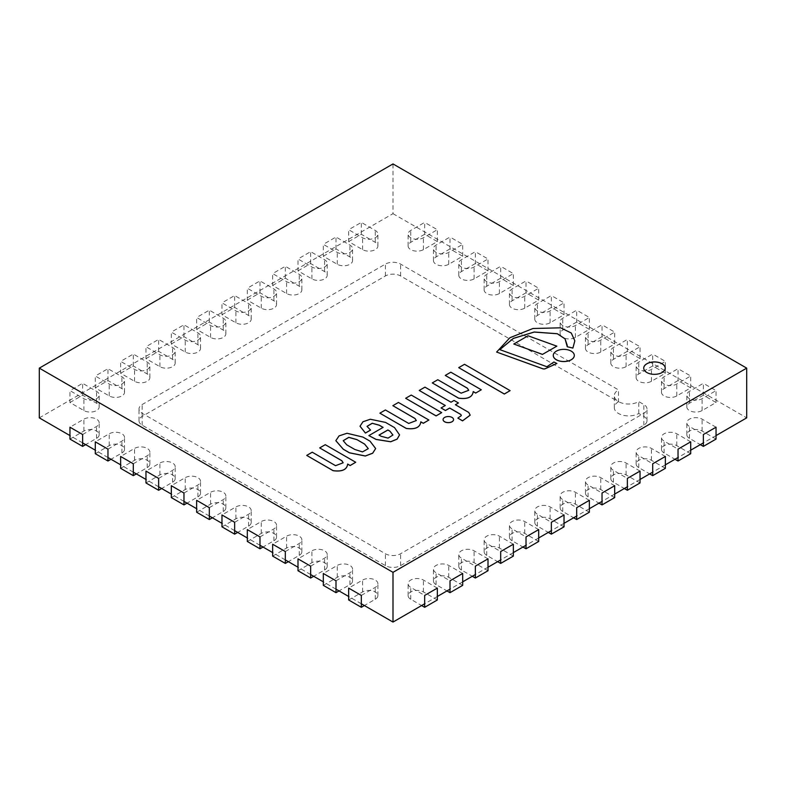 <?xml version="1.0" encoding="UTF-8"?>
<svg xmlns="http://www.w3.org/2000/svg" width="786" height="786" viewBox="0 0 786 786"><rect width="100%" height="100%" fill="white"/><g stroke="black" fill="none" stroke-linecap="round" stroke-linejoin="round"><path stroke-width="0.59" stroke-dasharray="3.93 2.95" d="M646.878 372.633A10.749 6.209 0 0 0 658.589 373.979A10.749 6.209 0 0 0 665.221 368.251A10.749 6.209 0 0 0 654.473 362.041A10.749 6.209 0 0 0 643.724 368.251A10.749 6.209 0 0 0 646.878 372.633A10.749 6.209 0 0 0 658.589 373.979A10.749 6.209 0 0 0 665.221 368.251A10.749 6.209 0 0 0 654.473 362.041A10.749 6.209 0 0 0 643.724 368.251A10.749 6.209 0 0 0 646.878 372.633M39.3 417.867L393 213.664L393 163.93M393 213.664L746.7 417.867M716.046 435.572L703.372 442.882M690.707 450.191L678.033 457.511M665.369 464.821L652.704 472.14M640.03 479.45L627.366 486.77M614.691 494.08L602.027 501.389M589.362 508.709L576.688 516.019M564.024 523.338L551.35 530.648M538.685 537.968L526.021 545.278M513.346 552.587L500.682 559.907M488.008 567.217L475.343 574.537M462.679 581.846L450.005 589.166M437.34 596.476L424.666 603.786M361.334 603.786L348.66 596.476M335.995 589.166L323.321 581.846M310.657 574.537L297.992 567.217M285.318 559.907L272.654 552.587M259.979 545.278L247.315 537.968M234.65 530.648L221.976 523.338M209.312 516.019L196.638 508.709M183.973 501.389L171.309 494.08M158.634 486.77L145.97 479.45M133.296 472.14L120.631 464.821M107.967 457.511L95.293 450.191M82.628 442.882L69.954 435.572M551.35 307.424L537.418 315.471A8.96 5.168 0 0 0 534.794 319.126A8.96 5.168 0 0 0 540.326 323.911A8.96 5.168 0 0 0 550.092 322.791L564.024 314.744L551.35 307.424L551.35 295.546L537.418 303.593A8.96 5.168 0 0 0 534.794 307.247A8.96 5.168 0 0 0 540.326 312.032A8.96 5.168 0 0 0 550.092 310.912L564.024 302.865L551.35 295.546M564.024 314.744L564.024 302.865M576.688 322.054L562.756 330.1A8.96 5.168 0 0 0 560.133 333.755A8.96 5.168 0 0 0 565.665 338.54A8.96 5.168 0 0 0 575.421 337.41L589.362 329.373L576.688 322.054L576.688 310.175L562.756 318.222A8.96 5.168 0 0 0 560.133 321.877A8.96 5.168 0 0 0 565.665 326.662A8.96 5.168 0 0 0 575.421 325.532L589.362 317.495L576.688 310.175M589.362 329.373L589.362 317.495M627.366 351.313L613.434 359.359A8.96 5.168 0 0 0 610.801 363.014A8.96 5.168 0 0 0 616.332 367.789A8.96 5.168 0 0 0 626.098 366.669L640.03 358.622L627.366 351.313L627.366 339.434L613.434 347.481A8.96 5.168 0 0 0 610.801 351.136A8.96 5.168 0 0 0 616.332 355.911A8.96 5.168 0 0 0 626.098 354.791L640.03 346.744L627.366 339.434M640.03 358.622L640.03 346.744M716.046 439.079L702.104 431.033A8.96 5.168 0 0 0 692.348 429.913A8.96 5.168 0 0 0 686.817 434.687A8.96 5.168 0 0 0 689.44 438.342L700.336 444.64M716.046 427.201L702.104 419.154A8.96 5.168 0 0 0 692.348 418.034A8.96 5.168 0 0 0 686.817 422.809A8.96 5.168 0 0 0 689.44 426.474L703.372 434.511M564.024 526.846L550.092 518.799A8.96 5.168 0 0 0 540.326 517.679A8.96 5.168 0 0 0 534.794 522.454A8.96 5.168 0 0 0 537.418 526.119L548.314 532.407M564.024 514.968L550.092 506.921A8.96 5.168 0 0 0 540.326 505.801A8.96 5.168 0 0 0 534.794 510.576A8.96 5.168 0 0 0 537.418 514.24L551.35 522.287M589.362 512.217L575.421 504.17A8.96 5.168 0 0 0 565.665 503.05A8.96 5.168 0 0 0 560.133 507.835A8.96 5.168 0 0 0 562.756 511.49L573.652 517.778M589.362 500.338L575.421 492.291A8.96 5.168 0 0 0 565.665 491.171A8.96 5.168 0 0 0 560.133 495.956A8.96 5.168 0 0 0 562.756 499.611L576.688 507.658M614.691 497.587L600.759 489.54A8.96 5.168 0 0 0 591.003 488.42A8.96 5.168 0 0 0 585.472 493.205A8.96 5.168 0 0 0 588.095 496.86L598.991 503.148M614.691 485.709L600.759 477.672A8.96 5.168 0 0 0 591.003 476.542A8.96 5.168 0 0 0 585.472 481.327A8.96 5.168 0 0 0 588.095 484.982L602.027 493.028M640.03 482.958L626.098 474.921A8.96 5.168 0 0 0 616.332 473.801A8.96 5.168 0 0 0 610.801 478.576A8.96 5.168 0 0 0 613.434 482.231L624.32 488.519M640.03 471.089L626.098 463.042A8.96 5.168 0 0 0 616.332 461.922A8.96 5.168 0 0 0 610.801 466.697A8.96 5.168 0 0 0 613.434 470.352L627.366 478.399M665.369 468.338L651.437 460.291A8.96 5.168 0 0 0 641.671 459.171A8.96 5.168 0 0 0 636.139 463.946A8.96 5.168 0 0 0 638.763 467.601L649.658 473.889M665.369 456.46L651.437 448.413A8.96 5.168 0 0 0 641.671 447.293A8.96 5.168 0 0 0 636.139 452.068A8.96 5.168 0 0 0 638.763 455.723L652.704 463.769M272.654 556.105L286.585 548.058A8.96 5.168 180 0 1 296.351 546.938A8.96 5.168 180 0 1 301.873 551.713A8.96 5.168 180 0 1 299.25 555.368L288.364 561.666M285.318 551.536L299.25 543.49A8.96 5.168 0 0 0 301.873 539.835A8.96 5.168 0 0 0 296.351 535.06A8.96 5.168 0 0 0 286.585 536.18L272.654 544.226M247.315 541.475L261.247 533.429A8.96 5.168 180 0 1 271.013 532.309A8.96 5.168 180 0 1 276.544 537.084A8.96 5.168 180 0 1 273.921 540.739L263.025 547.036M259.979 536.907L273.921 528.87A8.96 5.168 0 0 0 276.544 525.205A8.96 5.168 0 0 0 271.013 520.43A8.96 5.168 0 0 0 261.247 521.55L247.315 529.597M602.027 336.683L588.095 344.73A8.96 5.168 0 0 0 585.472 348.385A8.96 5.168 0 0 0 591.003 353.16A8.96 5.168 0 0 0 600.759 352.04L614.691 343.993L602.027 336.683L602.027 324.805L588.095 332.851A8.96 5.168 0 0 0 585.472 336.506A8.96 5.168 0 0 0 591.003 341.281A8.96 5.168 0 0 0 600.759 340.161L614.691 332.114L602.027 324.805M614.691 343.993L614.691 332.114M221.976 526.846L235.908 518.799A8.96 5.168 180 0 1 245.674 517.679A8.96 5.168 180 0 1 251.206 522.454A8.96 5.168 180 0 1 248.582 526.119L237.686 532.407M234.65 522.287L248.582 514.24A8.96 5.168 0 0 0 251.206 510.576A8.96 5.168 0 0 0 245.674 505.801A8.96 5.168 0 0 0 235.908 506.921L221.976 514.968M526.021 292.795L512.079 300.841A8.96 5.168 0 0 0 509.456 304.496A8.96 5.168 0 0 0 514.987 309.281A8.96 5.168 0 0 0 524.753 308.161L538.685 300.114L526.021 292.795L526.021 280.916L512.079 288.963A8.96 5.168 0 0 0 509.456 292.628A8.96 5.168 0 0 0 514.987 297.403A8.96 5.168 0 0 0 524.753 296.283L538.685 288.236L526.021 280.916M538.685 300.114L538.685 288.236M500.682 278.175L486.75 286.212A8.96 5.168 0 0 0 484.127 289.877A8.96 5.168 0 0 0 489.649 294.652A8.96 5.168 0 0 0 499.415 293.532L513.346 285.485L500.682 278.175L500.682 266.297L486.75 274.334A8.96 5.168 0 0 0 484.127 277.998A8.96 5.168 0 0 0 489.649 282.773A8.96 5.168 0 0 0 499.415 281.653L513.346 273.607L500.682 266.297M513.346 285.485L513.346 273.607M145.97 482.958L159.902 474.921A8.96 5.168 180 0 1 169.668 473.801A8.96 5.168 180 0 1 175.199 478.576A8.96 5.168 180 0 1 172.566 482.231L161.68 488.519M158.634 478.399L172.566 470.352A8.96 5.168 0 0 0 175.199 466.697A8.96 5.168 0 0 0 169.668 461.922A8.96 5.168 0 0 0 159.902 463.042L145.97 471.089M475.343 263.546L461.411 271.592A8.96 5.168 0 0 0 458.788 275.247A8.96 5.168 0 0 0 464.32 280.022A8.96 5.168 0 0 0 474.076 278.902L488.008 270.856L475.343 263.546L475.343 251.667L461.411 259.714A8.96 5.168 0 0 0 458.788 263.369A8.96 5.168 0 0 0 464.32 268.144A8.96 5.168 0 0 0 474.076 267.024L488.008 258.977L475.343 251.667M488.008 270.856L488.008 258.977M120.631 468.338L134.563 460.291A8.96 5.168 180 0 1 144.329 459.171A8.96 5.168 180 0 1 149.861 463.946A8.96 5.168 180 0 1 147.237 467.601L136.342 473.889M133.296 463.769L147.237 455.723A8.96 5.168 0 0 0 149.861 452.068A8.96 5.168 0 0 0 144.329 447.293A8.96 5.168 0 0 0 134.563 448.413L120.631 456.46M450.005 248.916L436.073 256.963A8.96 5.168 0 0 0 433.45 260.618A8.96 5.168 0 0 0 438.981 265.393A8.96 5.168 0 0 0 448.737 264.273L462.679 256.226L450.005 248.916L450.005 237.038L436.073 245.085A8.96 5.168 0 0 0 433.45 248.74A8.96 5.168 0 0 0 438.981 253.514A8.96 5.168 0 0 0 448.737 252.394L462.679 244.348L450.005 237.038M462.679 256.226L462.679 244.348M95.293 453.709L109.225 445.662A8.96 5.168 180 0 1 118.991 444.542A8.96 5.168 180 0 1 124.522 449.317A8.96 5.168 180 0 1 121.899 452.972L111.003 459.27M107.967 449.14L121.899 441.093A8.96 5.168 0 0 0 124.522 437.438A8.96 5.168 0 0 0 118.991 432.664A8.96 5.168 0 0 0 109.225 433.784L95.293 441.83M348.66 599.983L362.592 591.937A8.96 5.168 180 0 1 372.358 590.817A8.96 5.168 180 0 1 377.889 595.601A8.96 5.168 180 0 1 375.266 599.256L364.37 605.544M361.334 595.424L375.266 587.378A8.96 5.168 0 0 0 377.889 583.723A8.96 5.168 0 0 0 372.358 578.938A8.96 5.168 0 0 0 362.592 580.058L348.66 588.105M323.321 585.354L337.263 577.317A8.96 5.168 180 0 1 347.019 576.197A8.96 5.168 180 0 1 352.55 580.972A8.96 5.168 180 0 1 349.927 584.627L339.031 590.915M335.995 580.795L349.927 572.748A8.96 5.168 0 0 0 352.55 569.093A8.96 5.168 0 0 0 347.019 564.319A8.96 5.168 0 0 0 337.263 565.439L323.321 573.485M678.033 380.571L664.101 388.608A8.96 5.168 0 0 0 661.478 392.273A8.96 5.168 0 0 0 667.009 397.048A8.96 5.168 0 0 0 676.775 395.928L690.707 387.881L678.033 380.571L678.033 368.693L664.101 376.73A8.96 5.168 0 0 0 661.478 380.395A8.96 5.168 0 0 0 667.009 385.169A8.96 5.168 0 0 0 676.775 384.049L690.707 376.003L678.033 368.693M690.707 387.881L690.707 376.003M652.704 365.942L638.763 373.989A8.96 5.168 0 0 0 636.139 377.644A8.96 5.168 0 0 0 641.671 382.418A8.96 5.168 0 0 0 651.437 381.298L665.369 373.252L652.704 365.942L652.704 354.064L638.763 362.11A8.96 5.168 0 0 0 636.139 365.765A8.96 5.168 0 0 0 641.671 370.54A8.96 5.168 0 0 0 651.437 369.42L665.369 361.373L652.704 354.064M665.369 373.252L665.369 361.373M297.992 570.734L311.924 562.688A8.96 5.168 180 0 1 321.68 561.568A8.96 5.168 180 0 1 327.212 566.342A8.96 5.168 180 0 1 324.589 569.997L313.693 576.285M310.657 566.166L324.589 558.119A8.96 5.168 0 0 0 327.212 554.464A8.96 5.168 0 0 0 321.68 549.689A8.96 5.168 0 0 0 311.924 550.809L297.992 558.856M196.638 512.217L210.579 504.17A8.96 5.168 180 0 1 220.335 503.05A8.96 5.168 180 0 1 225.867 507.835A8.96 5.168 180 0 1 223.244 511.49L212.348 517.778M209.312 507.658L223.244 499.611A8.96 5.168 0 0 0 225.867 495.956A8.96 5.168 0 0 0 220.335 491.171A8.96 5.168 0 0 0 210.579 492.291L196.638 500.338M171.309 497.587L185.241 489.54A8.96 5.168 180 0 1 194.997 488.42A8.96 5.168 180 0 1 200.528 493.205A8.96 5.168 180 0 1 197.905 496.86L187.009 503.148M183.973 493.028L197.905 484.982A8.96 5.168 0 0 0 200.528 481.327A8.96 5.168 0 0 0 194.997 476.542A8.96 5.168 0 0 0 185.241 477.672L171.309 485.709M424.666 234.287L410.734 242.334A8.96 5.168 0 0 0 408.111 245.989A8.96 5.168 0 0 0 413.642 250.763A8.96 5.168 0 0 0 423.408 249.643L437.34 241.597L424.666 234.287L424.666 222.409L410.734 230.455A8.96 5.168 0 0 0 408.111 234.11A8.96 5.168 0 0 0 413.642 238.885A8.96 5.168 0 0 0 423.408 237.765L437.34 229.718L424.666 222.409M437.34 241.597L437.34 229.718M120.631 373.252L133.296 365.942L147.237 373.989A8.96 5.168 180 0 1 149.861 377.644A8.96 5.168 180 0 1 144.329 382.418A8.96 5.168 180 0 1 134.563 381.298L120.631 373.252L120.631 361.373L134.563 369.42A8.96 5.168 0 0 0 144.329 370.54A8.96 5.168 0 0 0 149.861 365.765A8.96 5.168 0 0 0 147.237 362.11L133.296 354.064L120.631 361.373M133.296 365.942L133.296 354.064M69.954 402.511L82.628 395.191L96.56 403.238A8.96 5.168 180 0 1 99.183 406.893A8.96 5.168 180 0 1 93.652 411.677A8.96 5.168 180 0 1 83.896 410.557L69.954 402.511L69.954 390.632L83.896 398.679A8.96 5.168 0 0 0 93.652 399.799A8.96 5.168 0 0 0 99.183 395.014A8.96 5.168 0 0 0 96.56 391.359L82.628 383.313L69.954 390.632M82.628 395.191L82.628 383.313M95.293 387.881L107.967 380.571L121.899 388.608A8.96 5.168 180 0 1 124.522 392.273A8.96 5.168 180 0 1 118.991 397.048A8.96 5.168 180 0 1 109.225 395.928L95.293 387.881L95.293 376.003L109.225 384.049A8.96 5.168 0 0 0 118.991 385.169A8.96 5.168 0 0 0 124.522 380.395A8.96 5.168 0 0 0 121.899 376.73L107.967 368.693L95.293 376.003M107.967 380.571L107.967 368.693M618.494 401.774A14.335 8.273 0 0 0 614.298 407.629A14.335 8.273 0 0 0 623.151 415.273A14.335 8.273 0 0 0 638.763 413.475L643.832 416.403A10.749 6.209 180 0 1 646.986 420.795A10.749 6.209 180 0 1 643.832 425.187L400.605 565.615A10.749 6.209 180 0 1 385.395 565.615L142.168 425.187A10.749 6.209 180 0 1 139.014 420.795A10.749 6.209 180 0 1 142.168 416.403L385.395 275.974A10.749 6.209 180 0 1 400.605 275.974L618.494 401.774L618.494 389.895L400.605 264.096A10.749 6.209 0 0 0 385.395 264.096L142.168 404.525A10.749 6.209 0 0 0 139.014 408.916A10.749 6.209 0 0 0 142.168 413.308L385.395 553.737A10.749 6.209 0 0 0 400.605 553.737L643.832 413.308A10.749 6.209 0 0 0 646.986 408.916A10.749 6.209 0 0 0 643.832 404.525L638.763 401.597A14.335 8.273 180 0 1 623.151 403.395A14.335 8.273 180 0 1 614.298 395.751A14.335 8.273 180 0 1 618.494 389.895M638.763 413.475L638.763 401.597M69.954 439.079L83.896 431.033A8.96 5.168 180 0 1 93.652 429.913A8.96 5.168 180 0 1 99.183 434.687A8.96 5.168 180 0 1 96.56 438.342L85.664 444.64M82.628 434.511L96.56 426.474A8.96 5.168 0 0 0 99.183 422.809A8.96 5.168 0 0 0 93.652 418.034A8.96 5.168 0 0 0 83.896 419.154L69.954 427.201M272.654 285.485L285.318 278.175L299.25 286.212A8.96 5.168 180 0 1 301.873 289.877A8.96 5.168 180 0 1 296.351 294.652A8.96 5.168 180 0 1 286.585 293.532L272.654 285.485L272.654 273.607L286.585 281.653A8.96 5.168 0 0 0 296.351 282.773A8.96 5.168 0 0 0 301.873 277.998A8.96 5.168 0 0 0 299.25 274.334L285.318 266.297L272.654 273.607M285.318 278.175L285.318 266.297M297.992 270.856L310.657 263.546L324.589 271.592A8.96 5.168 180 0 1 327.212 275.247A8.96 5.168 180 0 1 321.68 280.022A8.96 5.168 180 0 1 311.924 278.902L297.992 270.856L297.992 258.977L311.924 267.024A8.96 5.168 0 0 0 321.68 268.144A8.96 5.168 0 0 0 327.212 263.369A8.96 5.168 0 0 0 324.589 259.714L310.657 251.667L297.992 258.977M310.657 263.546L310.657 251.667M323.321 256.226L335.995 248.916L349.927 256.963A8.96 5.168 180 0 1 352.55 260.618A8.96 5.168 180 0 1 347.019 265.393A8.96 5.168 180 0 1 337.263 264.273L323.321 256.226L323.321 244.348L337.263 252.394A8.96 5.168 0 0 0 347.019 253.514A8.96 5.168 0 0 0 352.55 248.74A8.96 5.168 0 0 0 349.927 245.085L335.995 237.038L323.321 244.348M335.995 248.916L335.995 237.038M348.66 241.597L361.334 234.287L375.266 242.334A8.96 5.168 180 0 1 377.889 245.989A8.96 5.168 180 0 1 372.358 250.763A8.96 5.168 180 0 1 362.592 249.643L348.66 241.597L348.66 229.718L362.592 237.765A8.96 5.168 0 0 0 372.358 238.885A8.96 5.168 0 0 0 377.889 234.11A8.96 5.168 0 0 0 375.266 230.455L361.334 222.409L348.66 229.718M361.334 234.287L361.334 222.409M247.315 300.114L259.979 292.795L273.921 300.841A8.96 5.168 180 0 1 276.544 304.496A8.96 5.168 180 0 1 271.013 309.281A8.96 5.168 180 0 1 261.247 308.161L247.315 300.114L247.315 288.236L261.247 296.283A8.96 5.168 0 0 0 271.013 297.403A8.96 5.168 0 0 0 276.544 292.628A8.96 5.168 0 0 0 273.921 288.963L259.979 280.916L247.315 288.236M259.979 292.795L259.979 280.916M145.97 358.622L158.634 351.313L172.566 359.359A8.96 5.168 180 0 1 175.199 363.014A8.96 5.168 180 0 1 169.668 367.789A8.96 5.168 180 0 1 159.902 366.669L145.97 358.622L145.97 346.744L159.902 354.791A8.96 5.168 0 0 0 169.668 355.911A8.96 5.168 0 0 0 175.199 351.136A8.96 5.168 0 0 0 172.566 347.481L158.634 339.434L145.97 346.744M158.634 351.313L158.634 339.434M196.638 329.373L209.312 322.054L223.244 330.1A8.96 5.168 180 0 1 225.867 333.755A8.96 5.168 180 0 1 220.335 338.54A8.96 5.168 180 0 1 210.579 337.41L196.638 329.373L196.638 317.495L210.579 325.532A8.96 5.168 0 0 0 220.335 326.662A8.96 5.168 0 0 0 225.867 321.877A8.96 5.168 0 0 0 223.244 318.222L209.312 310.175L196.638 317.495M209.312 322.054L209.312 310.175M221.976 314.744L234.65 307.424L248.582 315.471A8.96 5.168 180 0 1 251.206 319.126A8.96 5.168 180 0 1 245.674 323.911A8.96 5.168 180 0 1 235.908 322.791L221.976 314.744L221.976 302.865L235.908 310.912A8.96 5.168 0 0 0 245.674 312.032A8.96 5.168 0 0 0 251.206 307.247A8.96 5.168 0 0 0 248.582 303.593L234.65 295.546L221.976 302.865M234.65 307.424L234.65 295.546M171.309 343.993L183.973 336.683L197.905 344.73A8.96 5.168 180 0 1 200.528 348.385A8.96 5.168 180 0 1 194.997 353.16A8.96 5.168 180 0 1 185.241 352.04L171.309 343.993L171.309 332.114L185.241 340.161A8.96 5.168 0 0 0 194.997 341.281A8.96 5.168 0 0 0 200.528 336.506A8.96 5.168 0 0 0 197.905 332.851L183.973 324.805L171.309 332.114M183.973 336.683L183.973 324.805M690.707 453.709L676.775 445.662A8.96 5.168 0 0 0 667.009 444.542A8.96 5.168 0 0 0 661.478 449.317A8.96 5.168 0 0 0 664.101 452.972L674.997 459.27M690.707 441.83L676.775 433.784A8.96 5.168 0 0 0 667.009 432.664A8.96 5.168 0 0 0 661.478 437.438A8.96 5.168 0 0 0 664.101 441.093L678.033 449.14M462.679 585.354L448.737 577.317A8.96 5.168 0 0 0 438.981 576.197A8.96 5.168 0 0 0 433.45 580.972A8.96 5.168 0 0 0 436.073 584.627L446.969 590.915M462.679 573.485L448.737 565.439A8.96 5.168 0 0 0 438.981 564.319A8.96 5.168 0 0 0 433.45 569.093A8.96 5.168 0 0 0 436.073 572.748L450.005 580.795M488.008 570.734L474.076 562.688A8.96 5.168 0 0 0 464.32 561.568A8.96 5.168 0 0 0 458.788 566.342A8.96 5.168 0 0 0 461.411 569.997L472.307 576.285M488.008 558.856L474.076 550.809A8.96 5.168 0 0 0 464.32 549.689A8.96 5.168 0 0 0 458.788 554.464A8.96 5.168 0 0 0 461.411 558.119L475.343 566.166M513.346 556.105L499.415 548.058A8.96 5.168 0 0 0 489.649 546.938A8.96 5.168 0 0 0 484.127 551.713A8.96 5.168 0 0 0 486.75 555.368L497.636 561.666M513.346 544.226L499.415 536.18A8.96 5.168 0 0 0 489.649 535.06A8.96 5.168 0 0 0 484.127 539.835A8.96 5.168 0 0 0 486.75 543.49L500.682 551.536M538.685 541.475L524.753 533.429A8.96 5.168 0 0 0 514.987 532.309A8.96 5.168 0 0 0 509.456 537.084A8.96 5.168 0 0 0 512.079 540.739L522.975 547.036M538.685 529.597L524.753 521.55A8.96 5.168 0 0 0 514.987 520.43A8.96 5.168 0 0 0 509.456 525.205A8.96 5.168 0 0 0 512.079 528.87L526.021 536.907M437.34 599.983L423.408 591.937A8.96 5.168 0 0 0 413.642 590.817A8.96 5.168 0 0 0 408.111 595.601A8.96 5.168 0 0 0 410.734 599.256L421.63 605.544M437.34 588.105L423.408 580.058A8.96 5.168 0 0 0 413.642 578.938A8.96 5.168 0 0 0 408.111 583.723A8.96 5.168 0 0 0 410.734 587.378L424.666 595.424M703.372 395.191L689.44 403.238A8.96 5.168 0 0 0 686.817 406.893A8.96 5.168 0 0 0 692.348 411.677A8.96 5.168 0 0 0 702.104 410.557L716.046 402.511L703.372 395.191L703.372 383.313L689.44 391.359A8.96 5.168 0 0 0 686.817 395.014A8.96 5.168 0 0 0 692.348 399.799A8.96 5.168 0 0 0 702.104 398.679L716.046 390.632L703.372 383.313M716.046 402.511L716.046 390.632M643.724 368.192L643.724 368.133A10.749 6.209 0 0 0 643.724 368.192A10.749 6.209 0 0 0 646.878 372.584A10.749 6.209 0 0 0 658.589 373.92A10.749 6.209 0 0 0 665.221 368.192A10.749 6.209 0 0 0 665.221 368.162L665.221 368.192M343.217 440.75L346.724 444.866L354.82 449.484M354.82 449.543L362.503 451.96L368.29 448.698M375.639 448.521L370.049 441.241L362.994 437.163L347.029 433.322L339.09 435.935L335.838 440.7M416.325 420.608L408.72 423.507L385.405 409.978M428.881 420.088L398.433 402.511L392.853 405.733M385.405 410.037L379.874 413.23M343.158 462.846L335.563 465.744L312.248 452.215M355.724 462.325L325.276 444.748L319.696 447.971M312.248 452.274L306.717 455.467M510.124 390.691L464.516 364.36L458.719 367.71M468.721 390.298L461.127 393.246L437.802 379.785L432.28 382.979M481.287 389.836L450.84 372.259L445.259 375.482M458.444 403.022L454.072 400.496L451.017 402.206M470.166 415.165L468.731 412.483L455.438 404.751M461.313 415.607L457.845 418.162M445.259 405.527L441.064 408.003M451.017 402.265L424.951 387.203L419.233 390.504M441.693 412.689L411.245 395.112L405.655 398.345M379.078 435.1L381.082 436.259M381.082 436.318L388.088 438.185L392.921 435.012M399.563 434.884L394.513 427.584M383.037 427.417L368.88 435.64M370.56 430.089L367.023 426.356M394.513 427.643L385.533 422.455L370.334 419.302L362.994 421.787L360.027 426.228M556.891 363.554L553.894 362.071L547.459 366.423A1.022 0.59 180 0 1 545.965 366.453L499.808 349.623M574.831 340.859L571.235 333.058L560.595 327.86L532.937 328.558L509.888 337.813L496.624 352.118M567.305 345.585L567.246 346.803M556.832 346.223L528.045 335.838L513.789 344.072M453.561 419.606A5.247 3.026 0 0 0 448.315 416.6A5.247 3.026 0 0 0 443.078 419.606M574.311 355.459A10.523 6.072 0 0 0 563.798 349.416A10.523 6.072 0 0 0 553.275 355.459M550.092 322.791L550.092 310.912M537.418 315.471L537.418 303.593M575.421 337.41L575.421 325.532M562.756 330.1L562.756 318.222M626.098 366.669L626.098 354.791M613.434 359.359L613.434 347.481M689.44 438.342L689.44 426.474M702.104 431.033L702.104 419.154M537.418 526.119L537.418 514.24M550.092 518.799L550.092 506.921M562.756 511.49L562.756 499.611M575.421 504.17L575.421 492.291M588.095 496.86L588.095 484.982M600.759 489.54L600.759 477.672M613.434 482.231L613.434 470.352M626.098 474.921L626.098 463.042M638.763 467.601L638.763 455.723M651.437 460.291L651.437 448.413M286.585 548.058L286.585 536.18M299.25 555.368L299.25 543.49M261.247 533.429L261.247 521.55M273.921 540.739L273.921 528.87M600.759 352.04L600.759 340.161M588.095 344.73L588.095 332.851M235.908 518.799L235.908 506.921M248.582 526.119L248.582 514.24M524.753 308.161L524.753 296.283M512.079 300.841L512.079 288.963M499.415 293.532L499.415 281.653M486.75 286.212L486.75 274.334M159.902 474.921L159.902 463.042M172.566 482.231L172.566 470.352M474.076 278.902L474.076 267.024M461.411 271.592L461.411 259.714M134.563 460.291L134.563 448.413M147.237 467.601L147.237 455.723M448.737 264.273L448.737 252.394M436.073 256.963L436.073 245.085M109.225 445.662L109.225 433.784M121.899 452.972L121.899 441.093M362.592 591.937L362.592 580.058M375.266 599.256L375.266 587.378M337.263 577.317L337.263 565.439M349.927 584.627L349.927 572.748M676.775 395.928L676.775 384.049M664.101 388.608L664.101 376.73M651.437 381.298L651.437 369.42M638.763 373.989L638.763 362.11M311.924 562.688L311.924 550.809M324.589 569.997L324.589 558.119M210.579 504.17L210.579 492.291M223.244 511.49L223.244 499.611M185.241 489.54L185.241 477.672M197.905 496.86L197.905 484.982M423.408 249.643L423.408 237.765M410.734 242.334L410.734 230.455M147.237 373.989L147.237 362.11M134.563 381.298L134.563 369.42M96.56 403.238L96.56 391.359M83.896 410.557L83.896 398.679M121.899 388.608L121.899 376.73M109.225 395.928L109.225 384.049M400.605 275.974L400.605 264.096M643.832 416.403L643.832 404.525M643.832 425.187L643.832 413.308M400.605 565.615L400.605 553.737M385.395 565.615L385.395 553.737M142.168 425.187L142.168 413.308M142.168 416.403L142.168 404.525M385.395 275.974L385.395 264.096M83.896 431.033L83.896 419.154M96.56 438.342L96.56 426.474M299.25 286.212L299.25 274.334M286.585 293.532L286.585 281.653M324.589 271.592L324.589 259.714M311.924 278.902L311.924 267.024M349.927 256.963L349.927 245.085M337.263 264.273L337.263 252.394M375.266 242.334L375.266 230.455M362.592 249.643L362.592 237.765M273.921 300.841L273.921 288.963M261.247 308.161L261.247 296.283M172.566 359.359L172.566 347.481M159.902 366.669L159.902 354.791M223.244 330.1L223.244 318.222M210.579 337.41L210.579 325.532M248.582 315.471L248.582 303.593M235.908 322.791L235.908 310.912M197.905 344.73L197.905 332.851M185.241 352.04L185.241 340.161M664.101 452.972L664.101 441.093M676.775 445.662L676.775 433.784M436.073 584.627L436.073 572.748M448.737 577.317L448.737 565.439M461.411 569.997L461.411 558.119M474.076 562.688L474.076 550.809M486.75 555.368L486.75 543.49M499.415 548.058L499.415 536.18M512.079 540.739L512.079 528.87M524.753 533.429L524.753 521.55M410.734 599.256L410.734 587.378M423.408 591.937L423.408 580.058M702.104 410.557L702.104 398.679M689.44 403.238L689.44 391.359M534.794 319.126L534.794 307.247M560.133 333.755L560.133 321.877M610.801 363.014L610.801 351.136M686.817 434.687L686.817 422.809M534.794 522.454L534.794 510.576M560.133 507.835L560.133 495.956M585.472 493.205L585.472 481.327M610.801 478.576L610.801 466.697M636.139 463.946L636.139 452.068M301.873 551.713L301.873 539.835M276.544 537.084L276.544 525.205M585.472 348.385L585.472 336.506M251.206 522.454L251.206 510.576M509.456 304.496L509.456 292.628M484.127 289.877L484.127 277.998M175.199 478.576L175.199 466.697M458.788 275.247L458.788 263.369M149.861 463.946L149.861 452.068M433.45 260.618L433.45 248.74M124.522 449.317L124.522 437.438M377.889 595.601L377.889 583.723M352.55 580.972L352.55 569.093M661.478 392.273L661.478 380.395M636.139 377.644L636.139 365.765M327.212 566.342L327.212 554.464M225.867 507.835L225.867 495.956M200.528 493.205L200.528 481.327M408.111 245.989L408.111 234.11M149.861 377.644L149.861 365.765M99.183 406.893L99.183 395.014M124.522 392.273L124.522 380.395M614.298 407.629L614.298 395.751M646.986 420.795L646.986 408.916M139.014 420.795L139.014 408.916M99.183 434.687L99.183 422.809M301.873 289.877L301.873 277.998M327.212 275.247L327.212 263.369M352.55 260.618L352.55 248.74M377.889 245.989L377.889 234.11M276.544 304.496L276.544 292.628M175.199 363.014L175.199 351.136M225.867 333.755L225.867 321.877M251.206 319.126L251.206 307.247M200.528 348.385L200.528 336.506M661.478 449.317L661.478 437.438M433.45 580.972L433.45 569.093M458.788 566.342L458.788 554.464M484.127 551.713L484.127 539.835M509.456 537.084L509.456 525.205M408.111 595.601L408.111 583.723M686.817 406.893L686.817 395.014"/><path stroke-width="1.18" d="M646.878 372.525A10.749 6.209 180 0 1 643.724 368.133A10.749 6.209 180 0 1 654.473 361.924A10.749 6.209 180 0 1 665.221 368.133A10.749 6.209 180 0 1 658.589 373.861A10.749 6.209 180 0 1 646.878 372.525M69.954 435.572L39.3 417.867L39.3 368.133L393 572.336L746.7 368.133L393 163.93L39.3 368.133M716.046 435.572L746.7 417.867L746.7 368.133M703.372 442.882L690.707 450.191M678.033 457.511L665.369 464.821M652.704 472.14L640.03 479.45M627.366 486.77L614.691 494.08M602.027 501.389L589.362 508.709M576.688 516.019L564.024 523.338M551.35 530.648L538.685 537.968M526.021 545.278L513.346 552.587M500.682 559.907L488.008 567.217M475.343 574.537L462.679 581.846M450.005 589.166L437.34 596.476M424.666 603.786L393 622.07L393 572.336M393 622.07L361.334 603.786M348.66 596.476L335.995 589.166M323.321 581.846L310.657 574.537M297.992 567.217L285.318 559.907M272.654 552.587L259.979 545.278M247.315 537.968L234.65 530.648M221.976 523.338L209.312 516.019M196.638 508.709L183.973 501.389M171.309 494.08L158.634 486.77M145.97 479.45L133.296 472.14M120.631 464.821L107.967 457.511M95.293 450.191L82.628 442.882M703.372 446.389L716.046 439.079L716.046 427.201L703.372 434.511L703.372 446.389L700.336 444.64M551.35 534.156L564.024 526.846L564.024 514.968L551.35 522.287L551.35 534.156L548.314 532.407M576.688 519.536L589.362 512.217L589.362 500.338L576.688 507.658L576.688 519.536L573.652 517.778M602.027 504.907L614.691 497.587L614.691 485.709L602.027 493.028L602.027 504.907L598.991 503.148M627.366 490.277L640.03 482.958L640.03 471.089L627.366 478.399L627.366 490.277L624.32 488.519M652.704 475.648L665.369 468.338L665.369 456.46L652.704 463.769L652.704 475.648L649.658 473.889M288.364 561.666L285.318 563.415L285.318 551.536L272.654 544.226L272.654 556.105L285.318 563.415M263.025 547.036L259.979 548.785L259.979 536.907L247.315 529.597L247.315 541.475L259.979 548.785M237.686 532.407L234.65 534.156L234.65 522.287L221.976 514.968L221.976 526.846L234.65 534.156M161.68 488.519L158.634 490.277L158.634 478.399L145.97 471.089L145.97 482.958L158.634 490.277M136.342 473.889L133.296 475.648L133.296 463.769L120.631 456.46L120.631 468.338L133.296 475.648M111.003 459.27L107.967 461.018L107.967 449.14L95.293 441.83L95.293 453.709L107.967 461.018M364.37 605.544L361.334 607.303L361.334 595.424L348.66 588.105L348.66 599.983L361.334 607.303M339.031 590.915L335.995 592.673L335.995 580.795L323.321 573.485L323.321 585.354L335.995 592.673M313.693 576.285L310.657 578.044L310.657 566.166L297.992 558.856L297.992 570.734L310.657 578.044M212.348 517.778L209.312 519.536L209.312 507.658L196.638 500.338L196.638 512.217L209.312 519.536M187.009 503.148L183.973 504.907L183.973 493.028L171.309 485.709L171.309 497.587L183.973 504.907M85.664 444.64L82.628 446.389L82.628 434.511L69.954 427.201L69.954 439.079L82.628 446.389M678.033 461.018L690.707 453.709L690.707 441.83L678.033 449.14L678.033 461.018L674.997 459.27M450.005 592.673L462.679 585.354L462.679 573.485L450.005 580.795L450.005 592.673L446.969 590.915M475.343 578.044L488.008 570.734L488.008 558.856L475.343 566.166L475.343 578.044L472.307 576.285M500.682 563.415L513.346 556.105L513.346 544.226L500.682 551.536L500.682 563.415L497.636 561.666M526.021 548.785L538.685 541.475L538.685 529.597L526.021 536.907L526.021 548.785L522.975 547.036M424.666 607.303L437.34 599.983L437.34 588.105L424.666 595.424L424.666 607.303L421.63 605.544M665.221 368.162A10.749 6.209 0 0 0 654.473 361.982A10.749 6.209 0 0 0 643.724 368.162M354.82 449.484L346.724 444.807L343.217 440.691L348.788 437.33L356.864 439.58L364.606 444.061L368.29 448.639L362.503 451.901L354.82 449.484M368.29 448.668L364.606 444.119L356.864 439.58M356.864 439.639L348.807 437.389L343.217 440.72M335.838 440.7L343.305 449.278L349.485 452.844L365.343 456.027L372.672 453.237L375.649 448.551L370.049 441.182L362.994 437.104L347.009 433.263L339.061 435.886L335.838 440.671L343.305 449.219L349.485 452.785L365.343 455.968L372.672 453.178L375.649 448.551M408.72 423.448L385.405 409.978L379.874 413.171L406.254 428.399C415.244 429.598 420.107 427.407 420.815 421.827L423.3 423.251L428.881 420.029L398.433 402.452L392.853 405.674L414.988 418.457L416.325 420.549L408.72 423.448M392.853 405.674L414.988 418.516L416.325 420.579M379.874 413.171L406.254 428.458C415.244 429.657 420.107 427.466 420.815 421.885L423.3 423.31L428.881 420.029M335.563 465.685L312.248 452.215L306.717 455.408L333.097 470.637C342.087 471.836 346.95 469.645 347.658 464.064L350.143 465.489L355.724 462.266L325.276 444.689L319.696 447.912L341.831 460.694L343.158 462.787L335.563 465.685M319.696 447.912L341.831 460.753L343.158 462.816M306.717 455.408L333.097 470.696C342.087 471.895 346.95 469.704 347.658 464.123L350.143 465.548L355.724 462.266M458.719 367.651L504.327 394.041L510.124 390.632L464.516 364.301L458.719 367.651L504.327 393.983L510.124 390.632M432.28 382.92L458.651 398.207C467.65 399.406 472.504 397.215 473.221 391.625L475.697 393.059L481.287 389.777L450.84 372.2L445.259 375.423L467.395 388.205L468.721 390.298L461.127 393.187L437.802 379.726L432.28 382.92L458.651 398.148C467.65 399.347 472.504 397.156 473.221 391.566L475.697 393M445.259 375.423L467.395 388.264L468.721 390.328M475.697 393.059L481.287 389.777M454.072 400.438L451.017 402.206L424.951 387.144L419.233 390.445L445.308 405.497L441.064 407.944L445.436 410.469L449.68 408.022L460.891 414.497L461.313 415.607L457.845 418.103L462.541 420.815L470.166 415.136L468.731 412.424L455.389 404.721L458.444 402.963L454.072 400.438M455.438 404.751L458.444 402.963M457.845 418.103L462.541 420.874L470.166 415.195M441.064 407.944L445.436 410.528L449.68 408.081L460.891 414.556L461.313 415.637M419.233 390.445L445.259 405.527M405.655 398.286L436.102 415.922L441.693 412.63L411.245 395.053L405.655 398.286L436.102 415.863L441.693 412.63M381.082 436.259L379.019 435.071L387.881 429.962L389.944 431.15L392.921 435.012L388.088 438.126L381.082 436.259M392.921 435.041L389.944 431.209L387.881 430.021L379.078 435.1M368.88 435.591L376.121 439.462L390.681 441.781L397.136 439.148L399.563 434.913L394.513 427.584L385.533 422.406L370.314 419.252L362.975 421.748L360.027 426.199L365.402 433.066L370.56 430.089L367.023 426.356L372.24 423.251L379.255 425.167L383.087 427.388L368.88 435.591L376.121 439.403L390.681 441.722L397.136 439.089L399.563 434.855M367.023 426.385L372.259 423.31L379.255 425.226L383.037 427.417M365.402 433.066L370.56 430.03M360.027 426.258L365.402 433.007M545.965 366.394L499.808 349.623L513.396 338.363L534.185 332.006L557.333 333.716L565.046 338.825L567.246 346.744L572.896 348.031L574.831 340.829L571.265 333.018L560.634 327.811L532.967 328.499L509.898 337.744L496.624 352.059L542.694 368.713A2.348 1.356 -0 0 0 545.071 368.752L556.891 363.496L553.894 362.012L547.459 366.364A1.022 0.59 180 0 1 545.965 366.394M496.624 352.059L542.694 368.772A2.348 1.356 -0 0 0 545.071 368.811L556.891 363.496M567.246 346.744L572.896 348.09L574.831 340.829M499.837 349.632L513.435 338.402L534.205 332.065L557.323 333.765L565.036 338.864L567.305 345.555M513.789 344.013L542.448 354.417L556.832 346.164L528.045 335.779L513.789 344.013L542.448 354.358M542.448 354.417L556.832 346.164M444.611 421.718A5.247 3.026 0 0 0 450.329 422.377A5.247 3.026 0 0 0 453.561 419.577A5.247 3.026 0 0 0 448.315 416.541A5.247 3.026 0 0 0 443.078 419.577A5.247 3.026 0 0 0 444.611 421.718M443.078 419.577L443.078 419.636A5.247 3.026 0 0 0 443.078 419.636A5.247 3.026 0 0 0 444.611 421.777A5.247 3.026 0 0 0 450.329 422.426A5.247 3.026 0 0 0 453.561 419.636A5.247 3.026 0 0 0 453.561 419.606L453.561 419.577M556.36 359.733A10.523 6.072 0 0 0 567.816 361.049A10.523 6.072 0 0 0 574.311 355.429A10.523 6.072 0 0 0 563.798 349.357A10.523 6.072 0 0 0 553.275 355.429A10.523 6.072 0 0 0 556.36 359.733M553.275 355.429L553.275 355.488A10.523 6.072 0 0 0 553.275 355.488A10.523 6.072 0 0 0 556.36 359.791A10.523 6.072 0 0 0 567.816 361.108A10.523 6.072 0 0 0 574.311 355.488A10.523 6.072 0 0 0 574.311 355.459L574.311 355.429"/></g></svg>
